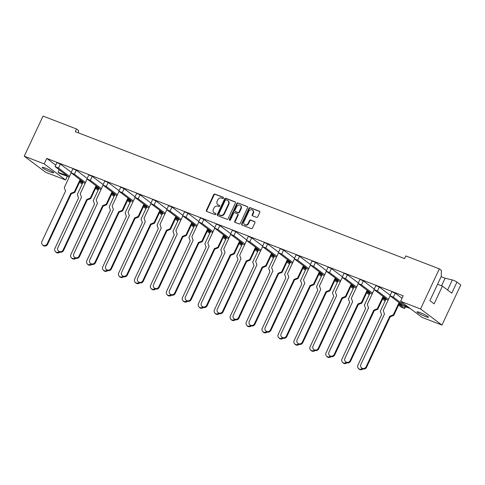 <?xml version="1.0" encoding="UTF-8"?>
<svg xmlns="http://www.w3.org/2000/svg" width="485" height="485" viewBox="0 0 485 485"><rect width="100%" height="100%" fill="white"/><g stroke="black" fill="none" stroke-linecap="round" stroke-linejoin="round"><path stroke-width="0.73" d="M223.488 198.11A0.679 0.582 -53.1 0 0 223.221 197.286L214.91 194.085A0.97 0.831 -53.1 0 0 213.715 194.649L206.392 210.296A0.97 0.831 -53.1 0 0 206.762 211.466L215.079 214.673A0.679 0.582 -53.1 0 0 215.649 213.455L214.576 213.042A3.092 2.655 -53.1 0 1 214.018 212.733A3.092 2.655 -53.1 0 1 213.37 209.296L213.982 207.992A3.092 2.655 -53.1 0 1 217.789 206.173L218.868 206.586A0.679 0.582 -53.1 0 0 219.438 205.373L218.359 204.955A3.092 2.655 -53.1 0 1 217.807 204.646A3.092 2.655 -53.1 0 1 217.159 201.208L217.771 199.905A3.092 2.655 -53.1 0 1 221.578 198.092L222.651 198.504A0.679 0.582 -53.1 0 0 223.488 198.11M24.25 156.194L44.183 163.881L65.596 179.971L45.663 172.284L24.25 156.194L43.044 116.079L76.533 128.992L75.284 131.647L404.605 258.602L405.848 255.947L439.337 268.86L441.356 270.375L441.295 276.317L429.892 300.67L434.123 303.852L442.417 286.138L451.771 293.17L456.961 282.1A2.952 0.358 -154.9 0 0 453.36 280.269A2.952 0.358 -154.9 0 0 452.323 279.93L445.091 278.232L441.114 276.705M69.179 177.146L69.125 177.122A6.305 0.764 -154.9 0 0 66.063 175.806A6.305 0.764 -154.9 0 0 63.771 175.061L59.667 173.478L58.054 172.266L67.227 175.806L55.078 166.597L56.945 162.614L60.328 164.063L58.461 168.046L55.078 166.597M45.378 168.131A6.305 0.764 -154.9 0 0 42.25 167.398A6.305 0.764 -154.9 0 0 44.826 169.338A6.305 0.764 -154.9 0 0 50.537 172.011A6.305 0.764 -154.9 0 0 53.665 172.745A6.305 0.764 -154.9 0 0 51.089 170.805A6.305 0.764 -154.9 0 0 45.378 168.131M420.143 312.613A6.305 0.764 -154.9 0 0 417.015 311.873A6.305 0.764 -154.9 0 0 419.592 313.813A6.305 0.764 -154.9 0 0 425.309 316.493A6.305 0.764 -154.9 0 0 428.437 317.226A6.305 0.764 -154.9 0 0 425.86 315.286A6.305 0.764 -154.9 0 0 420.143 312.613M410.225 308.515A6.305 0.764 -154.9 0 0 408.934 307.987A6.305 0.764 -154.9 0 0 406.642 307.248L398.961 304.283L404.375 308.357L405.163 306.672M256.535 217.365A0.97 0.831 -53.1 0 0 257.723 216.795L259.778 212.406A0.97 0.831 -53.1 0 0 259.402 211.236L250.169 207.677A0.97 0.831 -53.1 0 0 248.975 208.241L241.651 223.888A0.97 0.831 -53.1 0 0 242.027 225.058L251.26 228.617A0.97 0.831 -53.1 0 0 252.449 228.053L254.934 222.748A0.97 0.831 -53.1 0 0 254.558 221.578L250.606 220.057A0.97 0.831 -53.1 0 0 249.417 220.62L248.187 223.252A2.589 2.219 -53.1 0 1 244.537 224.513A2.589 2.219 -53.1 0 1 243.997 221.639L248.823 211.339A2.589 2.219 -53.1 0 1 252.467 210.078A2.589 2.219 -53.1 0 1 253.006 212.951L252.206 214.667A0.97 0.831 -53.1 0 0 252.582 215.837L256.535 217.365M400.61 301.288L420.55 308.975L441.956 325.065L422.023 317.378L400.61 301.288L403.187 295.795L46.754 158.389L44.183 163.881M439.337 268.86L420.55 308.975M235.437 203.021A0.97 0.831 -53.1 0 0 235.061 201.851L225.828 198.292A0.97 0.831 -53.1 0 0 224.634 198.856L217.304 214.503A0.97 0.831 -53.1 0 0 217.68 215.673L226.919 219.238A0.97 0.831 -53.1 0 0 228.108 218.668L235.437 203.021M237.996 202.985L247.235 206.543A0.97 0.831 -53.1 0 1 247.611 207.713L240.281 223.361A0.97 0.831 -53.1 0 1 239.087 223.924L235.134 222.403A0.97 0.831 -53.1 0 1 234.758 221.233L237.735 214.885A0.97 0.831 -53.1 0 0 237.359 213.715L234.734 212.709A0.97 0.831 -53.1 0 0 233.546 213.273L230.454 219.881A0.679 0.582 -53.1 0 1 229.356 219.456L236.807 203.548A0.97 0.831 -53.1 0 1 237.996 202.985L247.58 206.822M76.533 128.992L78.546 130.507L78.522 132.896M383.017 298.136L388.133 300.106M369.612 293.904L367.066 291.988L372.183 293.958M353.668 287.757L351.122 285.841L356.239 287.811M337.718 281.609L335.171 279.693L340.288 281.664M321.767 275.462L319.227 273.546L324.344 275.516M305.823 269.314L303.277 267.399L308.393 269.369M287.332 261.245L292.449 263.222M273.928 257.014L271.382 255.104L276.498 257.074M257.978 250.866L255.437 248.957L260.554 250.927M242.033 244.719L239.487 242.809L244.604 244.773M223.543 236.656L228.659 238.626M210.138 232.424L207.592 230.508L212.709 232.479M194.188 226.277L191.642 224.361L196.764 226.331M178.244 220.129L175.697 218.214L180.814 220.184M162.293 213.982L159.747 212.066L164.87 214.037M146.349 207.835L143.802 205.919L148.919 207.889M130.398 201.681L127.852 199.771L132.969 201.742M111.908 193.618L117.024 195.594M98.503 189.386L95.957 187.477L101.074 189.441M82.559 183.239L80.013 181.329L85.13 183.294M399.197 303.786L402.126 304.913L389.976 295.704L391.844 291.721L395.226 293.17L393.359 297.153L389.976 295.704M408.922 307.532L405.314 306.144L405.769 305.162M402.023 298.281L395.226 293.17M46.754 158.389L55.757 165.155M71.246 172.272L60.328 164.063M71.028 172.745L72.895 168.762L76.272 170.211L74.405 174.194L71.028 172.745L83.171 181.954L80.249 180.826M87.197 178.419L76.272 170.211M86.973 178.892L88.84 174.909L92.223 176.358L90.355 180.341L86.973 178.892L99.122 188.101L96.194 186.974M103.141 184.567L92.223 176.358M102.923 185.04L104.79 181.057L108.167 182.506L106.3 186.489L102.923 185.04L115.066 194.249L112.144 193.121M119.092 190.714L108.167 182.506M118.867 191.187L120.735 187.204L124.118 188.653L122.25 192.642L118.867 191.187L131.017 200.396L128.088 199.268M135.036 196.862L124.118 188.653M134.818 197.334L136.685 193.351L140.062 194.8L138.195 198.789L134.818 197.334L146.961 206.543L144.039 205.416M150.987 203.015L140.062 194.8M150.762 203.488L152.629 199.499L156.012 200.954L154.145 204.937L150.762 203.488L162.912 212.691L159.983 211.563M166.937 209.162L156.012 200.954M166.713 209.635L168.58 205.646L171.957 207.101L170.089 211.084L166.713 209.635L178.856 218.838L175.934 217.71M182.881 215.31L171.957 207.101M182.663 215.783L184.524 211.793L187.907 213.248L186.04 217.231L182.663 215.783L194.806 224.985L191.878 223.858M198.832 221.457L187.907 213.248M198.607 221.93L200.475 217.947L203.852 219.396L201.984 223.379L198.607 221.93L210.751 231.133L207.829 230.005M214.776 227.604L203.852 219.396M214.558 228.077L216.419 224.094L219.802 225.543L217.935 229.526L214.558 228.077L226.701 237.286L223.773 236.159M230.727 233.752L219.802 225.543M230.502 234.225L232.37 230.242L235.746 231.691L233.879 235.674L230.502 234.225L242.652 243.434L239.723 242.306M246.671 239.899L235.746 231.691M246.453 240.372L248.32 236.389L251.697 237.838L249.83 241.821L246.453 240.372L258.596 249.581L255.668 248.453M262.621 246.047L251.697 237.838M262.397 246.519L264.264 242.536L267.641 243.985L265.78 247.974L262.397 246.519L274.546 255.728L271.618 254.601M278.566 252.194L267.641 243.985M278.348 252.667L280.215 248.684L283.592 250.133L281.724 254.122L278.348 252.667L290.491 261.876L287.563 260.748M294.516 258.347L283.592 250.133M294.292 258.82L296.159 254.831L299.536 256.28L297.675 260.269L294.292 258.82L306.441 268.023L303.513 266.895M310.461 264.495L299.536 256.28M310.242 264.968L312.11 260.978L315.486 262.433L313.619 266.417L310.242 264.968L322.386 274.171L319.457 273.043M326.411 270.642L315.486 262.433M326.187 271.115L328.054 267.126L331.437 268.581L329.57 272.564L326.187 271.115L338.336 280.318L335.408 279.19M342.355 276.789L331.437 268.581M342.137 277.262L344.004 273.279L347.381 274.728L345.514 278.711L342.137 277.262L354.28 286.465L351.358 285.338M358.306 282.937L347.381 274.728M358.082 283.41L359.949 279.427L363.332 280.876L361.464 284.859L358.082 283.41L370.231 292.619L367.303 291.485M374.25 289.084L363.332 280.876M374.032 289.557L375.899 285.574L379.276 287.023L377.409 291.006L374.032 289.557L386.175 298.766L383.253 297.638M390.201 295.232L379.276 287.023M59.218 169.786L58.054 172.266M398.561 305.15L401.186 307.126L404.375 308.357M405.314 306.144L393.359 297.153M388.491 299.336L377.409 291.006M372.547 293.189L361.464 284.859M356.596 287.041L345.514 278.711M340.652 280.894L329.57 272.564M324.701 274.746L313.619 266.417M308.757 268.599L297.675 260.269M292.807 262.452L281.724 254.122M276.862 256.304L265.78 247.974M260.912 250.151L249.83 241.821M244.967 244.004L233.879 235.674M229.017 237.856L217.935 229.526M213.073 231.709L201.984 223.379M197.122 225.561L186.04 217.231M181.178 219.414L170.089 211.084M165.227 213.267L154.145 204.937M149.283 207.119L138.195 198.789M133.333 200.972L122.25 192.642M117.382 194.818L106.3 186.489M101.438 188.671L90.355 180.341M85.487 182.524L74.405 174.194M69.543 176.376L58.461 168.046M79.607 182.19L82.153 184.106M95.557 188.338L98.097 190.253M111.501 194.485L114.048 196.401M114.454 195.534L111.908 193.624M127.452 200.632L129.992 202.548M143.396 206.78L145.943 208.695M159.347 212.927L161.893 214.843M175.291 219.081L177.837 220.99M191.242 225.228L193.788 227.138M207.186 231.375L209.732 233.285M223.136 237.523L225.683 239.432M226.083 238.571L223.536 236.656M239.081 243.67L241.627 245.586M255.031 249.817L257.577 251.733M270.976 255.965L273.522 257.881M286.926 262.112L289.472 264.028M289.872 263.161L287.332 261.251M302.87 268.26L305.417 270.175M318.821 274.413L321.367 276.323M334.765 280.56L337.311 282.47M350.716 286.708L353.262 288.617M366.66 292.855L369.206 294.765M382.61 299.002L385.157 300.918M385.563 300.051L383.017 298.142M456.961 282.1L460.75 284.95L441.956 325.065M67.312 176.31L65.596 179.971M437.573 284.271L442.417 286.138M441.544 285.804L445.091 278.232M217.807 204.646L218.208 204.949A3.092 2.655 -53.1 0 0 218.765 205.258L218.359 204.955M219.711 205.622L218.765 205.258M214.018 212.733L214.418 213.036A3.092 2.655 -53.1 0 0 214.976 213.345L214.576 213.042M215.922 213.709L214.976 213.345M223.5 197.54L215.31 194.388A0.97 0.831 -53.1 0 0 214.121 194.952L206.792 210.599A0.97 0.831 -53.1 0 0 206.822 211.49M235.407 202.13L226.228 198.595A0.97 0.831 -53.1 0 0 225.04 199.159L217.71 214.806A0.97 0.831 -53.1 0 0 217.741 215.698M226.119 199.838A0.679 0.582 -53.1 0 0 225.282 200.238L218.85 213.97A0.679 0.582 -53.1 0 0 219.111 214.788L220.251 215.225A3.092 2.655 -53.1 0 0 224.058 213.412L228.453 204.027A3.092 2.655 -53.1 0 0 227.811 200.584A3.092 2.655 -53.1 0 0 227.253 200.275L226.119 199.838M219.299 214.928A0.679 0.582 -53.1 0 0 219.517 215.091L219.111 214.788M227.811 200.584L228.211 200.887A3.092 2.655 -53.1 0 1 228.859 204.324L224.458 213.715A3.092 2.655 -53.1 0 1 220.651 215.528L219.517 215.091M237.529 213.812L237.935 214.115A0.97 0.831 -53.1 0 1 238.135 215.188L235.164 221.536A0.97 0.831 -53.1 0 0 235.195 222.427M238.402 203.288A0.97 0.831 -53.1 0 0 237.207 203.852L229.757 219.76A0.679 0.582 -53.1 0 0 229.738 220.305M240.815 208.301A2.589 2.219 -53.1 0 0 240.275 205.428A2.589 2.219 -53.1 0 0 236.631 206.689L234.928 210.32A0.97 0.831 -53.1 0 0 235.304 211.49L237.929 212.503A0.97 0.831 -53.1 0 0 239.117 211.933L240.815 208.301L241.221 208.605A2.589 2.219 -53.1 0 0 240.681 205.731L240.275 205.428M235.395 211.557A0.97 0.831 -53.1 0 0 235.71 211.793L235.304 211.49M241.221 208.605L239.523 212.236A0.97 0.831 -53.1 0 1 238.329 212.806L235.71 211.793M252.467 210.078L252.873 210.381A2.589 2.219 -53.1 0 1 253.412 213.254L252.606 214.97A0.97 0.831 -53.1 0 0 252.636 215.861M244.537 224.513L244.937 224.816A2.589 2.219 -53.1 0 0 248.587 223.555L248.187 223.252M254.904 221.857L251.006 220.36A0.97 0.831 -53.1 0 0 249.817 220.924L248.587 223.555M259.748 211.515L250.569 207.98A0.97 0.831 -53.1 0 0 249.381 208.544L242.051 224.191A0.97 0.831 -53.1 0 0 242.082 225.082M71.162 172.921L64.287 187.604L65.548 191.066L41.904 241.542A2.952 2.831 -40.7 0 0 42.286 244.598A2.952 2.831 -40.7 0 0 47.154 243.797L70.798 193.321L74.344 191.921L80.092 179.638M47.154 243.797L47.609 244.331A2.952 2.831 139.3 0 1 42.747 245.125L42.286 244.598M74.344 191.921L74.799 192.448L80.619 180.032M74.799 192.448L71.253 193.854L70.798 193.321M47.609 244.331L71.253 193.854M82.929 182.445L77.297 194.461L78.564 197.928L54.92 248.405A2.952 2.831 -40.7 0 0 59.267 251.782M59.964 252.109A2.952 2.831 139.3 0 1 55.757 251.988L55.302 251.46M87.106 179.068L80.231 193.751L81.498 197.219L57.854 247.689A2.952 2.831 -40.7 0 0 58.236 250.745A2.952 2.831 -40.7 0 0 63.098 249.945L86.742 199.468L90.289 198.068L96.042 185.785M63.098 249.945L63.559 250.478A2.952 2.831 139.3 0 1 58.691 251.278L58.236 250.745M90.289 198.068L90.75 198.601L96.563 186.179M90.75 198.601L87.203 200.002L86.742 199.468M63.559 250.478L87.203 200.002M103.056 185.215L96.182 199.899L97.443 203.367L73.799 253.837A2.952 2.831 -40.7 0 0 74.181 256.892A2.952 2.831 -40.7 0 0 79.049 256.092L102.693 205.616L106.239 204.215L111.993 191.933M79.049 256.092L79.504 256.626A2.952 2.831 139.3 0 1 74.641 257.426L74.181 256.892M106.239 204.215L106.694 204.749L112.514 192.327M106.694 204.749L103.147 206.149L102.693 205.616M79.504 256.626L103.147 206.149M119.001 191.369L112.126 206.046L113.393 209.514L89.749 259.99A2.952 2.831 -40.7 0 0 90.131 263.04A2.952 2.831 -40.7 0 0 94.993 262.239L118.637 211.763L122.184 210.363L127.937 198.08M94.993 262.239L95.454 262.773A2.952 2.831 139.3 0 1 90.586 263.573L90.131 263.04M122.184 210.363L122.644 210.896L128.458 198.474M122.644 210.896L119.098 212.297L118.637 211.763M95.454 262.773L119.098 212.297M134.951 197.516L128.076 212.194L129.337 215.661L105.694 266.138A2.952 2.831 -40.7 0 0 106.076 269.187A2.952 2.831 -40.7 0 0 110.944 268.387L134.587 217.91L138.134 216.51L143.887 204.227M110.944 268.387L111.398 268.92A2.952 2.831 139.3 0 1 106.536 269.721L106.076 269.187M138.134 216.51L138.589 217.044L144.409 204.621M138.589 217.044L135.042 218.444L134.587 217.91M111.398 268.92L135.042 218.444M150.902 203.664L144.021 218.341L145.288 221.809L121.644 272.285A2.952 2.831 -40.7 0 0 122.026 275.334A2.952 2.831 -40.7 0 0 126.888 274.534L150.532 224.058L154.078 222.657L159.832 210.381M126.888 274.534L127.349 275.068A2.952 2.831 139.3 0 1 122.481 275.868L122.026 275.334M154.078 222.657L154.539 223.191L160.353 210.769M154.539 223.191L150.993 224.591L150.532 224.058M127.349 275.068L150.993 224.591M166.846 209.811L159.971 224.488L161.232 227.956L137.588 278.432A2.952 2.831 -40.7 0 0 137.97 281.482A2.952 2.831 -40.7 0 0 142.839 280.682L166.482 230.211L170.029 228.805L175.782 216.528M142.839 280.682L143.293 281.215A2.952 2.831 139.3 0 1 138.431 282.015L137.97 281.482M170.029 228.805L170.484 229.338L176.304 216.922M170.484 229.338L166.937 230.745L166.482 230.211M143.293 281.215L166.937 230.745M182.796 215.958L175.916 230.636L177.183 234.103L153.539 284.58A2.952 2.831 -40.7 0 0 153.921 287.629A2.952 2.831 -40.7 0 0 158.783 286.829L182.427 236.359L185.973 234.952L191.727 222.676M158.783 286.829L159.244 287.362A2.952 2.831 139.3 0 1 154.375 288.163L153.921 287.629M185.973 234.952L186.434 235.486L192.248 223.07M186.434 235.486L182.887 236.892L182.427 236.359M159.244 287.362L182.887 236.892M198.741 222.106L191.866 236.783L193.127 240.251L169.483 290.727A2.952 2.831 -40.7 0 0 169.865 293.777A2.952 2.831 -40.7 0 0 174.733 292.982L198.377 242.506L201.924 241.1L207.677 228.823M174.733 292.982L175.188 293.51A2.952 2.831 139.3 0 1 170.326 294.31L169.865 293.777M201.924 241.1L202.378 241.633L208.198 229.217M202.378 241.633L198.838 243.04L198.377 242.506M175.188 293.51L198.838 243.04M98.873 188.598L93.247 200.614L94.508 204.076L70.865 254.552A2.952 2.831 -40.7 0 0 75.211 257.929M75.909 258.256A2.952 2.831 139.3 0 1 71.707 258.141L71.246 257.608M114.824 194.746L109.192 206.762L110.459 210.229L86.815 260.7A2.952 2.831 -40.7 0 0 91.162 264.076M91.859 264.404A2.952 2.831 139.3 0 1 87.652 264.289L87.197 263.755M130.768 200.893L125.142 212.909L126.403 216.377L102.759 266.847A2.952 2.831 -40.7 0 0 107.112 270.224M107.803 270.551A2.952 2.831 139.3 0 1 103.602 270.436L103.141 269.902M146.719 207.04L141.087 219.056L142.354 222.524L118.71 273A2.952 2.831 -40.7 0 0 123.057 276.371M123.754 276.699A2.952 2.831 139.3 0 1 119.546 276.583L119.092 276.05M162.663 213.188L157.037 225.204L158.304 228.671L134.66 279.148A2.952 2.831 -40.7 0 0 139.007 282.519M139.698 282.846A2.952 2.831 139.3 0 1 135.497 282.731L135.042 282.197M178.613 219.335L172.987 231.351L174.248 234.819L150.605 285.295A2.952 2.831 -40.7 0 0 154.951 288.666M155.649 288.993A2.952 2.831 139.3 0 1 151.447 288.878L150.987 288.345M194.558 225.483L188.932 237.498L190.199 240.966L166.555 291.443A2.952 2.831 -40.7 0 0 170.902 294.813M171.599 295.147A2.952 2.831 139.3 0 1 167.392 295.025L166.937 294.492M214.691 228.253L207.81 242.93L209.077 246.398L185.434 296.875A2.952 2.831 -40.7 0 0 185.816 299.93A2.952 2.831 -40.7 0 0 190.678 299.13L214.328 248.653L217.868 247.253L223.621 234.97M190.678 299.13L191.138 299.663A2.952 2.831 139.3 0 1 186.27 300.457L185.816 299.93M217.868 247.253L218.329 247.78L224.149 235.364M218.329 247.78L214.782 249.187L214.328 248.653M191.138 299.663L214.782 249.187M230.636 234.4L223.761 249.084L225.022 252.552L201.378 303.022A2.952 2.831 -40.7 0 0 201.76 306.077A2.952 2.831 -40.7 0 0 206.628 305.277L230.272 254.801L233.819 253.4L239.572 241.118M206.628 305.277L207.089 305.811A2.952 2.831 139.3 0 1 202.221 306.611L201.76 306.077M233.819 253.4L234.273 253.934L240.093 241.512M234.273 253.934L230.733 255.334L230.272 254.801M207.089 305.811L230.733 255.334M246.586 240.548L239.705 255.231L240.972 258.699L217.328 309.169A2.952 2.831 -40.7 0 0 217.71 312.225A2.952 2.831 -40.7 0 0 222.579 311.425L246.222 260.948L249.763 259.548L255.516 247.265M222.579 311.425L223.033 311.958A2.952 2.831 139.3 0 1 218.165 312.758L217.71 312.225M249.763 259.548L250.224 260.081L256.044 247.659M250.224 260.081L246.677 261.482L246.222 260.948M223.033 311.958L246.677 261.482M210.508 231.63L204.882 243.646L206.143 247.114L182.499 297.59A2.952 2.831 -40.7 0 0 186.846 300.967M187.543 301.294A2.952 2.831 139.3 0 1 183.342 301.173L182.881 300.639M226.459 237.777L220.827 249.793L222.094 253.261L198.45 303.737A2.952 2.831 -40.7 0 0 202.797 307.114M203.494 307.441A2.952 2.831 139.3 0 1 199.286 307.32L198.832 306.787M242.403 243.925L236.777 255.947L238.038 259.408L214.394 309.885A2.952 2.831 -40.7 0 0 218.741 313.262M219.438 313.589A2.952 2.831 139.3 0 1 215.237 313.468L214.776 312.94M262.531 246.701L255.656 261.379L256.923 264.846L233.273 315.317A2.952 2.831 -40.7 0 0 233.655 318.372A2.952 2.831 -40.7 0 0 238.523 317.572L262.167 267.096L265.713 265.695L271.467 253.412M238.523 317.572L238.984 318.105A2.952 2.831 139.3 0 1 234.116 318.906L233.655 318.372M265.713 265.695L266.168 266.229L271.988 253.807M266.168 266.229L262.627 267.629L262.167 267.096M238.984 318.105L262.627 267.629M278.481 252.849L271.606 267.526L272.867 270.994L249.223 321.47A2.952 2.831 -40.7 0 0 249.605 324.52A2.952 2.831 -40.7 0 0 254.473 323.719L278.117 273.243L281.658 271.842L287.411 259.56M254.473 323.719L254.928 324.253A2.952 2.831 139.3 0 1 250.066 325.053L249.605 324.52M281.658 271.842L282.118 272.376L287.938 259.954M282.118 272.376L278.572 273.776L278.117 273.243M254.928 324.253L278.572 273.776M294.425 258.996L287.55 273.673L288.817 277.141L265.174 327.617A2.952 2.831 -40.7 0 0 265.556 330.667A2.952 2.831 -40.7 0 0 270.418 329.867L294.062 279.39L297.608 277.99L303.361 265.713M270.418 329.867L270.879 330.4A2.952 2.831 139.3 0 1 266.01 331.2L265.556 330.667M297.608 277.99L298.069 278.523L303.883 266.101M298.069 278.523L294.522 279.924L294.062 279.39M270.879 330.4L294.522 279.924M258.353 250.078L252.721 262.094L253.988 265.562L230.345 316.032A2.952 2.831 -40.7 0 0 234.691 319.409M235.389 319.736A2.952 2.831 139.3 0 1 231.181 319.621L230.727 319.088M274.298 256.225L268.672 268.241L269.933 271.709L246.289 322.179A2.952 2.831 -40.7 0 0 250.636 325.556M251.333 325.884A2.952 2.831 139.3 0 1 247.132 325.768L246.671 325.235M290.248 262.373L284.616 274.389L285.883 277.856L262.239 328.327A2.952 2.831 -40.7 0 0 266.586 331.704M267.284 332.031A2.952 2.831 139.3 0 1 263.076 331.916L262.621 331.382M310.376 265.143L303.501 279.821L304.762 283.288L281.118 333.765A2.952 2.831 -40.7 0 0 281.5 336.814A2.952 2.831 -40.7 0 0 286.368 336.014L310.012 285.544L313.559 284.137L319.306 271.861M286.368 336.014L286.823 336.548A2.952 2.831 139.3 0 1 281.961 337.348L281.5 336.814M313.559 284.137L314.013 284.671L319.833 272.249M314.013 284.671L310.467 286.071L310.012 285.544M286.823 336.548L310.467 286.071M326.32 271.291L319.445 285.968L320.712 289.436L297.069 339.912A2.952 2.831 -40.7 0 0 297.45 342.962A2.952 2.831 -40.7 0 0 302.313 342.161L325.956 291.691L329.503 290.285L335.256 278.008M302.313 342.161L302.773 342.695A2.952 2.831 139.3 0 1 297.905 343.495L297.45 342.962M329.503 290.285L329.964 290.818L335.778 278.402M329.964 290.818L326.417 292.225L325.956 291.691M302.773 342.695L326.417 292.225M342.271 277.438L335.396 292.115L336.657 295.583L313.013 346.06A2.952 2.831 -40.7 0 0 313.395 349.109A2.952 2.831 -40.7 0 0 318.263 348.309L341.907 297.838L345.453 296.432L351.201 284.155M318.263 348.309L318.718 348.842A2.952 2.831 139.3 0 1 313.856 349.643L313.395 349.109M345.453 296.432L345.908 296.965L351.728 284.549M345.908 296.965L342.361 298.372L341.907 297.838M318.718 348.842L342.361 298.372M306.193 268.52L300.567 280.536L301.828 284.004L278.184 334.48A2.952 2.831 -40.7 0 0 282.531 337.851M283.228 338.178A2.952 2.831 139.3 0 1 279.027 338.063L278.566 337.53M322.143 274.668L316.511 286.683L317.778 290.151L294.134 340.628A2.952 2.831 -40.7 0 0 298.481 343.998M299.178 344.326A2.952 2.831 139.3 0 1 294.971 344.211L294.516 343.677M338.087 280.815L332.461 292.831L333.722 296.299L310.079 346.775A2.952 2.831 -40.7 0 0 314.425 350.146M315.123 350.473A2.952 2.831 139.3 0 1 310.921 350.358L310.461 349.824M358.215 283.586L351.34 298.263L352.607 301.731L328.963 352.207A2.952 2.831 -40.7 0 0 329.345 355.262A2.952 2.831 -40.7 0 0 334.207 354.462L357.851 303.986L361.398 302.579L367.151 290.303M334.207 354.462L334.668 354.996A2.952 2.831 139.3 0 1 329.8 355.79L329.345 355.262M361.398 302.579L361.858 303.113L367.672 290.697M361.858 303.113L358.312 304.519L357.851 303.986M334.668 354.996L358.312 304.519M374.165 289.733L367.291 304.416L368.551 307.884L344.908 358.354A2.952 2.831 -40.7 0 0 345.29 361.41A2.952 2.831 -40.7 0 0 350.158 360.61L373.802 310.133L377.348 308.733L383.095 296.45M350.158 360.61L350.613 361.143A2.952 2.831 139.3 0 1 345.75 361.943L345.29 361.41M377.348 308.733L377.803 309.26L383.623 296.844M377.803 309.26L374.256 310.667L373.802 310.133M350.613 361.143L374.256 310.667M390.11 295.88L383.235 310.564L384.502 314.031L360.858 364.502A2.952 2.831 -40.7 0 0 361.24 367.557A2.952 2.831 -40.7 0 0 366.102 366.757L389.746 316.281L393.293 314.88L399.046 302.598M366.102 366.757L366.563 367.291A2.952 2.831 139.3 0 1 361.695 368.091L361.24 367.557M393.293 314.88L393.753 315.414L399.567 302.992M393.753 315.414L390.207 316.814L389.746 316.281M366.563 367.291L390.207 316.814M354.038 286.962L348.406 298.978L349.673 302.446L326.029 352.922A2.952 2.831 -40.7 0 0 330.376 356.299M331.073 356.627A2.952 2.831 139.3 0 1 326.866 356.505L326.411 355.972M369.982 293.11L364.356 305.126L365.617 308.593L341.974 359.07A2.952 2.831 -40.7 0 0 346.32 362.447M347.017 362.774A2.952 2.831 139.3 0 1 342.816 362.653L342.355 362.119M385.933 299.257L380.301 311.273L381.568 314.741L357.924 365.217A2.952 2.831 -40.7 0 0 362.271 368.594M362.968 368.921A2.952 2.831 139.3 0 1 358.761 368.8L358.306 368.273M447.594 290.03L452.323 279.93M206.792 210.599L206.392 210.296M214.121 194.952L213.715 194.649M215.31 194.388L214.91 194.085M217.71 214.806L217.304 214.503M225.04 199.159L224.634 198.856M226.228 198.595L225.828 198.292M235.377 202.087L235.061 201.851M220.651 215.528L220.251 215.225M224.458 213.715L224.058 213.412M228.859 204.324L228.453 204.027M247.544 206.78L247.235 206.543M235.164 221.536L234.758 221.233M238.135 215.188L237.735 214.885M229.757 219.76L229.356 219.456M237.207 203.852L236.807 203.548M238.329 212.806L237.929 212.503M239.523 212.236L239.117 211.933M252.606 214.97L252.206 214.667M253.412 213.254L253.006 212.951M249.817 220.924L249.417 220.62M251.006 220.36L250.606 220.057M254.874 221.815L254.558 221.578M242.051 224.191L241.651 223.888M249.381 208.544L248.975 208.241M250.569 207.98L250.169 207.677M259.717 211.472L259.402 211.236M404.569 308.575L405.411 306.769M219.396 215.025L218.99 214.722M235.534 211.696L235.134 211.393"/></g></svg>
